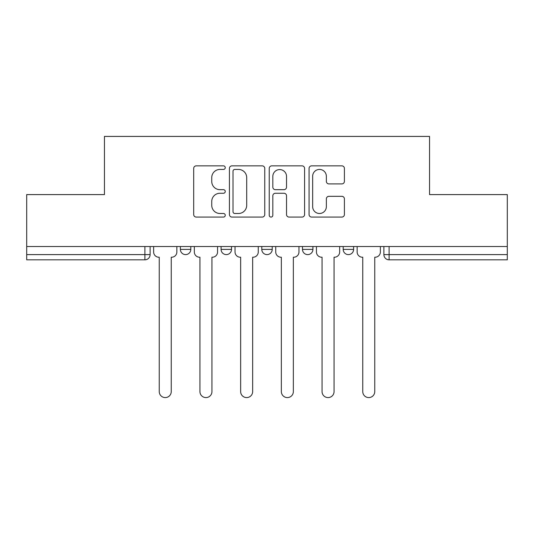 <?xml version="1.0" encoding="UTF-8"?>
<svg xmlns="http://www.w3.org/2000/svg" width="534" height="534" viewBox="0 0 534 534"><rect width="100%" height="100%" fill="white"/><g stroke="black" fill="none" stroke-linecap="round" stroke-linejoin="round"><path stroke-width="0.8" d="M225.255 167.649A1.796 1.796 0 0 0 223.466 165.854L196.252 165.854A2.563 2.563 0 0 0 193.688 168.417L193.688 214.514A2.563 2.563 0 0 0 196.252 217.078L223.466 217.078A1.796 1.796 0 0 0 225.255 215.282A1.796 1.796 0 0 0 223.466 213.493L219.941 213.493A8.197 8.197 0 0 1 211.744 205.296L211.744 201.452A8.197 8.197 0 0 1 219.941 193.261L223.466 193.261A1.796 1.796 0 0 0 225.255 191.466A1.796 1.796 0 0 0 223.466 189.67L219.941 189.67A8.197 8.197 0 0 1 211.744 181.48L211.744 177.635A8.197 8.197 0 0 1 219.941 169.438L223.466 169.438A1.796 1.796 0 0 0 225.255 167.649M302.484 246.521L302.484 249.391L312.917 249.391A5.22 5.22 0 0 1 307.704 254.605A5.22 5.22 0 0 1 302.484 249.391L302.484 246.521M341.847 183.91A2.563 2.563 0 0 0 344.41 181.353L344.41 168.417A2.563 2.563 0 0 0 341.847 165.854L311.629 165.854A2.563 2.563 0 0 0 309.066 168.417L309.066 214.514A2.563 2.563 0 0 0 311.629 217.078L341.847 217.078A2.563 2.563 0 0 0 344.41 214.514L344.41 198.895A2.563 2.563 0 0 0 341.847 196.332L328.911 196.332A2.563 2.563 0 0 0 326.354 198.895L326.354 206.638A6.849 6.849 0 0 1 319.499 213.493A6.849 6.849 0 0 1 312.65 206.638L312.65 176.293A6.849 6.849 0 0 1 319.499 169.438A6.849 6.849 0 0 1 326.354 176.293L326.354 181.353A2.563 2.563 0 0 0 328.911 183.91L341.847 183.91M26.7 246.521L26.7 194.596L104.45 194.596L104.45 136.41L429.55 136.41L429.55 194.596L507.3 194.596L507.3 246.521L26.7 246.521L26.7 254.605L150.114 254.605L150.114 246.521L150.114 254.605A5.22 5.22 0 0 1 144.894 259.824L26.7 259.824L26.7 254.605M264.757 168.417A2.563 2.563 0 0 0 262.201 165.854L231.976 165.854A2.563 2.563 0 0 0 229.42 168.417L229.42 214.514A2.563 2.563 0 0 0 231.976 217.078L262.201 217.078A2.563 2.563 0 0 0 264.757 214.514L264.757 168.417M271.799 165.854L302.024 165.854A2.563 2.563 0 0 1 304.58 168.417L304.58 214.514A2.563 2.563 0 0 1 302.024 217.078L289.088 217.078A2.563 2.563 0 0 1 286.531 214.514L286.531 195.818A2.563 2.563 0 0 0 283.968 193.261L275.39 193.261A2.563 2.563 0 0 0 272.827 195.818L272.827 215.282A1.796 1.796 0 0 1 271.032 217.078A1.796 1.796 0 0 1 269.243 215.282L269.243 168.417A2.563 2.563 0 0 1 271.799 165.854M383.886 246.521L383.886 254.605L507.3 254.605L507.3 259.824L389.106 259.824A5.22 5.22 0 0 1 383.886 254.605L383.886 246.521M507.3 246.521L507.3 254.605M353.621 246.521L353.621 249.391A5.22 5.22 0 0 1 348.402 254.605A5.22 5.22 0 0 1 343.188 249.391A5.22 5.22 0 0 0 348.402 254.605A5.22 5.22 0 0 0 353.621 249.391L353.621 246.521M343.188 246.521L343.188 249.391L353.621 249.391M312.917 246.521L312.917 249.391M272.22 246.521L272.22 249.391A5.22 5.22 0 0 1 267 254.605A5.22 5.22 0 0 1 261.78 249.391A5.22 5.22 0 0 0 267 254.605A5.22 5.22 0 0 0 272.22 249.391L261.78 249.391L261.78 246.521M221.083 246.521L221.083 249.391L231.516 249.391L231.516 246.521L231.516 249.391A5.22 5.22 0 0 1 226.296 254.605A5.22 5.22 0 0 1 221.083 249.391A5.22 5.22 0 0 0 226.296 254.605M180.379 246.521L180.379 249.391L190.812 249.391L190.812 246.521L190.812 249.391A5.22 5.22 0 0 1 185.598 254.605A5.22 5.22 0 0 1 180.379 249.391A5.22 5.22 0 0 0 185.598 254.605M234.793 169.438A1.796 1.796 0 0 0 233.004 171.234L233.004 211.698A1.796 1.796 0 0 0 234.793 213.493L238.511 213.493A8.197 8.197 0 0 0 246.701 205.296L246.701 177.635A8.197 8.197 0 0 0 238.511 169.438L234.793 169.438M286.531 176.42A6.849 6.849 0 0 0 279.676 169.572A6.849 6.849 0 0 0 272.827 176.42L272.827 187.114A2.563 2.563 0 0 0 275.39 189.67L283.968 189.67A2.563 2.563 0 0 0 286.531 187.114L286.531 176.42M153.632 251.995L153.632 246.521L153.632 251.995A5.22 5.22 48.4 0 0 158.852 257.214L159.245 257.214L159.245 391.582A6.001 6.001 48.4 0 0 165.246 397.59A6.001 6.001 48.4 0 0 171.247 391.582L171.247 257.214L171.634 257.214A5.22 5.22 48.4 0 0 176.854 251.995L176.854 246.521M158.852 257.214L159.245 257.214L159.245 391.582M171.247 391.582L171.247 257.214L171.634 257.214M194.336 251.995L194.336 246.521L194.336 251.995A5.22 5.22 48.4 0 0 199.556 257.214L199.943 257.214L199.943 391.582A6.001 6.001 48.4 0 0 205.944 397.59A6.001 6.001 48.4 0 0 211.945 391.582L211.945 257.214L212.338 257.214A5.22 5.22 48.4 0 0 217.558 251.995L217.558 246.521M235.04 251.995L235.04 246.521L235.04 251.995A5.22 5.22 48.4 0 0 240.253 257.214L240.647 257.214L240.647 391.582A6.001 6.001 48.4 0 0 246.648 397.59A6.001 6.001 48.4 0 0 252.649 391.582L252.649 257.214L253.043 257.214A5.22 5.22 48.4 0 0 258.262 251.995L258.262 246.521M199.556 257.214L199.943 257.214L199.943 391.582M211.945 391.582L211.945 257.214L212.338 257.214M240.253 257.214L240.647 257.214L240.647 391.582M252.649 391.582L252.649 257.214L253.043 257.214M275.738 251.995L275.738 246.521L275.738 251.995A5.22 5.22 48.4 0 0 280.957 257.214L281.351 257.214L281.351 391.582A6.001 6.001 48.4 0 0 287.352 397.59A6.001 6.001 48.4 0 0 293.353 391.582L293.353 257.214L293.747 257.214A5.22 5.22 48.4 0 0 298.96 251.995L298.96 246.521M316.442 251.995L316.442 246.521L316.442 251.995A5.22 5.22 48.4 0 0 321.662 257.214L322.055 257.214L322.055 391.582A6.001 6.001 48.4 0 0 328.056 397.59A6.001 6.001 48.4 0 0 334.057 391.582L334.057 257.214L334.444 257.214A5.22 5.22 48.4 0 0 339.664 251.995L339.664 246.521M357.146 251.995L357.146 246.521L357.146 251.995A5.22 5.22 48.4 0 0 362.366 257.214L362.753 257.214L362.753 391.582A6.001 6.001 48.4 0 0 368.754 397.59A6.001 6.001 48.4 0 0 374.755 391.582L374.755 257.214L375.148 257.214A5.22 5.22 48.4 0 0 380.368 251.995L380.368 246.521M280.957 257.214L281.351 257.214L281.351 391.582M293.353 391.582L293.353 257.214L293.747 257.214M321.662 257.214L322.055 257.214L322.055 391.582M334.057 391.582L334.057 257.214L334.444 257.214M362.366 257.214L362.753 257.214L362.753 391.582M374.755 391.582L374.755 257.214L375.148 257.214M144.894 246.521L144.894 259.824M389.106 246.521L389.106 259.824"/></g></svg>
